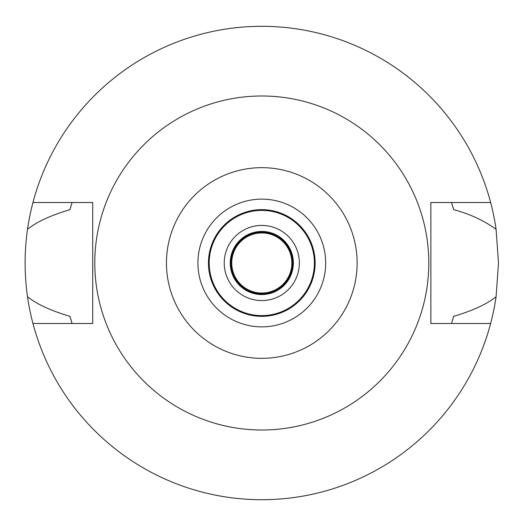 <?xml version="1.0" encoding="UTF-8"?>
<svg xmlns="http://www.w3.org/2000/svg" width="526" height="526" viewBox="0 0 526 526"><rect width="100%" height="100%" fill="white"/><g stroke="black" fill="none" stroke-linecap="round" stroke-linejoin="round"><path stroke-width="0.79" d="M261.797 167.662A95.337 95.337 0 0 1 357.134 263A95.337 95.337 0 0 1 261.797 358.337A95.337 95.337 0 0 1 166.453 263A95.337 95.337 0 0 1 261.797 167.662M261.797 95.995A167.005 167.005 0 0 1 428.802 263A167.005 167.005 0 0 1 261.797 430.005A167.005 167.005 0 0 1 94.792 263A167.005 167.005 0 0 1 261.797 95.995M261.797 326.87A63.87 63.87 0 0 0 325.666 263A63.87 63.87 0 0 0 261.797 199.13A63.87 63.87 0 0 0 197.921 263A63.87 63.87 0 0 0 261.797 326.87M261.797 316.35A53.35 53.35 0 0 0 315.146 263A53.35 53.35 0 0 0 261.797 209.65A53.35 53.35 0 0 0 208.441 263A53.35 53.35 0 0 0 261.797 316.35M261.797 315.6A52.6 52.6 0 0 0 314.397 263A52.6 52.6 0 0 0 261.797 210.4A52.6 52.6 0 0 0 209.197 263A52.6 52.6 0 0 0 261.797 315.6M261.797 300.57A37.57 37.57 0 0 0 299.366 263A37.57 37.57 0 0 0 261.797 225.43A37.57 37.57 0 0 0 224.221 263A37.57 37.57 0 0 0 261.797 300.57M261.797 294.56A31.56 31.56 0 0 0 293.357 263A31.56 31.56 0 0 0 261.797 231.44A31.56 31.56 0 0 0 230.237 263A31.56 31.56 0 0 0 261.797 294.56M490.633 323.49L430.866 323.49L430.866 202.51L490.633 202.51A236.7 236.7 0 0 1 496.084 229.297L498.497 263L496.084 296.703A236.7 236.7 0 0 1 27.503 296.703C36.748 304.173 50.897 310.721 69.938 316.336A199.13 199.13 0 0 0 71.194 320.643M496.084 296.703C486.839 304.173 472.69 310.721 453.649 316.336L451.512 323.49A199.13 199.13 0 0 0 451.801 322.583M496.084 229.297C483.637 220.381 469.494 213.839 453.649 209.664L451.512 202.51A199.13 199.13 0 0 1 451.801 203.417M452.393 320.643A199.13 199.13 0 0 0 453.649 316.336M71.786 322.583A199.13 199.13 0 0 0 72.075 323.49L69.938 316.336M27.503 296.703C24.334 274.23 24.334 251.757 27.503 229.297C36.748 221.827 50.897 215.279 69.938 209.664L72.075 202.51A199.13 199.13 0 0 0 71.786 203.417M27.503 229.297A236.7 236.7 0 0 1 32.954 202.51L92.721 202.51L92.721 323.49L32.954 323.49M71.194 205.357A199.13 199.13 0 0 0 69.938 209.664M453.649 209.664A199.13 199.13 0 0 0 452.393 205.357M32.954 202.51A236.7 236.7 0 0 1 490.633 202.51M261.797 293.81A30.81 30.81 0 0 0 292.601 263A30.81 30.81 0 0 0 261.797 232.19A30.81 30.81 0 0 0 230.986 263A30.81 30.81 0 0 0 261.797 293.81M261.797 293.054A30.054 30.054 0 0 0 291.851 263A30.054 30.054 0 0 0 261.797 232.946A30.054 30.054 0 0 0 231.736 263A30.054 30.054 0 0 0 261.797 293.054"/></g></svg>
